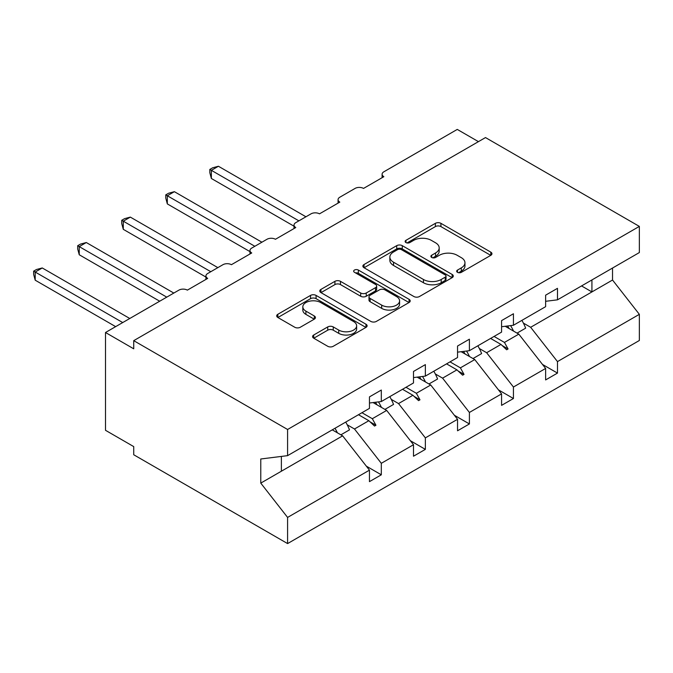 <?xml version="1.0" encoding="UTF-8"?>
<svg xmlns="http://www.w3.org/2000/svg" width="673" height="673" viewBox="0 0 673 673"><rect width="100%" height="100%" fill="white"/><g stroke="black" fill="none" stroke-linecap="round" stroke-linejoin="round"><path stroke-width="1.01" d="M457.48 272.329A2.742 1.582 0 0 0 461.358 272.329L490.802 255.328A3.92 2.263 0 0 0 491.946 253.729A3.92 2.263 0 0 0 490.802 252.131L440.924 223.335A3.92 2.263 0 0 0 435.381 223.335L405.937 240.328A2.742 1.582 0 0 0 405.129 241.447A2.742 1.582 0 0 0 405.937 242.566A2.742 1.582 0 0 0 409.815 242.566L413.626 240.37A12.543 7.243 0 0 1 431.359 240.37L435.515 242.768A12.543 7.243 0 0 1 439.191 247.891A12.543 7.243 0 0 1 435.515 253.006L431.704 255.21A2.742 1.582 0 0 0 430.905 256.329A2.742 1.582 0 0 0 431.704 257.448A2.742 1.582 0 0 0 435.591 257.448L439.402 255.252A12.543 7.243 0 0 1 457.135 255.252L461.291 257.65A12.543 7.243 0 0 1 464.959 262.764A12.543 7.243 0 0 1 461.291 267.888L457.48 270.092A2.742 1.582 0 0 0 456.673 271.211A2.742 1.582 0 0 0 457.48 272.329L457.48 270.092M313.727 335.003A3.92 2.263 0 0 0 312.583 336.601A3.92 2.263 0 0 0 313.727 338.199L327.726 346.284A3.92 2.263 0 0 0 333.261 346.284L365.961 327.406A3.92 2.263 0 0 0 367.113 325.799A3.92 2.263 0 0 0 365.961 324.201L316.083 295.405A3.92 2.263 0 0 0 310.539 295.405L277.84 314.283A3.92 2.263 0 0 0 276.696 315.881A3.92 2.263 0 0 0 277.84 317.488L294.749 327.246A3.92 2.263 0 0 0 300.293 327.246L314.283 319.162A3.92 2.263 0 0 0 315.427 317.563A3.92 2.263 0 0 0 314.283 315.965L305.904 311.128A10.482 6.049 0 0 1 302.833 306.846A10.482 6.049 0 0 1 309.302 301.252A10.482 6.049 0 0 1 320.727 302.564L353.561 321.526A10.482 6.049 0 0 1 356.631 325.799A10.482 6.049 0 0 1 350.162 331.394A10.482 6.049 0 0 1 338.738 330.081L333.261 326.927A3.92 2.263 0 0 0 327.726 326.927L313.727 335.003L313.727 338.199M545.626 301.302L557.48 299.83L639.35 252.56L639.35 226.397L485.494 137.57L133.725 340.656L133.725 348.807L105.501 332.504L178.9 290.13A5.99 3.458 180 0 1 187.372 290.13L207.696 278.395A5.99 3.458 0 0 1 205.938 275.947A5.99 3.458 0 0 1 207.696 273.499L222.94 264.699A5.99 3.458 180 0 1 231.411 264.699L251.736 252.964A5.99 3.458 0 0 1 249.977 250.524A5.99 3.458 0 0 1 251.736 248.076L266.979 239.277A5.99 3.458 180 0 1 275.45 239.277L295.775 227.541A5.99 3.458 0 0 1 294.025 225.093A5.99 3.458 0 0 1 295.775 222.654L311.019 213.846A5.99 3.458 180 0 1 319.49 213.846L339.815 202.11A5.99 3.458 0 0 1 338.065 199.671A5.99 3.458 0 0 1 339.815 197.223L355.058 188.423A5.99 3.458 180 0 1 363.529 188.423L383.854 176.688A5.99 3.458 0 0 1 382.104 174.24A5.99 3.458 0 0 1 383.854 171.8L457.261 129.418L478.436 141.641M639.35 226.397L287.59 429.483L133.725 340.656M413.903 296.524A3.92 2.263 0 0 0 419.447 296.524L452.147 277.646A3.92 2.263 0 0 0 453.291 276.048A3.92 2.263 0 0 0 452.147 274.449L402.269 245.653A3.92 2.263 0 0 0 396.725 245.653L364.026 264.531A3.92 2.263 0 0 0 362.873 266.129A3.92 2.263 0 0 0 364.026 267.728L413.903 296.524M355.563 272.918A2.742 1.582 0 0 1 358.347 273.305L358.347 270.05L409.058 299.325A3.92 2.263 0 0 1 410.202 300.924A3.92 2.263 0 0 1 409.058 302.522L376.358 321.408A3.92 2.263 0 0 1 370.815 321.408L320.937 292.604L320.937 289.407A3.92 2.263 0 0 0 319.784 291.005A3.92 2.263 0 0 0 320.937 292.604M320.937 289.407L334.927 281.331A3.92 2.263 0 0 1 340.471 281.331L360.703 293.007A3.92 2.263 0 0 0 366.238 293.007L375.526 287.649A3.92 2.263 0 0 0 376.67 286.05A3.92 2.263 0 0 0 375.526 284.443L354.461 272.287A2.742 1.582 0 0 1 353.661 271.169A2.742 1.582 0 0 1 355.352 269.705A2.742 1.582 0 0 1 358.347 270.05M287.59 429.483L287.59 455.646L369.46 408.376L369.46 396.885L381.313 390.046L381.313 401.537L369.46 403.009M366.322 466.145L381.313 474.802L381.313 463.31L413.5 444.727L386.681 410.421L373.069 402.563M347.218 424.798L354.494 428.995L381.313 463.31M381.313 401.537L413.5 382.954L413.5 371.462L425.361 364.615L425.361 376.106L413.5 377.587M410.362 440.714L425.361 449.371L425.361 437.879L457.539 419.304L430.72 384.99L417.117 377.132M391.257 399.367L398.534 403.573L425.361 437.879M425.361 376.106L457.539 357.523L457.539 346.031L469.401 339.192L469.401 350.683L457.539 352.156M454.41 415.291L469.401 423.948L469.401 412.456L501.578 393.873L474.759 359.567L461.156 351.71M435.296 373.944L442.582 378.142L469.401 412.456M469.401 350.683L501.578 332.1L501.578 320.609L513.44 313.761L513.44 325.252L501.578 326.733M498.449 389.86L513.44 398.517L513.44 387.025L545.626 368.451L545.626 379.934L557.48 373.094L557.48 361.603L639.35 314.333L639.35 340.496L287.59 543.582L133.725 454.755L133.725 446.603L105.501 430.299L105.501 332.504M479.344 348.513L486.621 352.719L513.44 387.025M557.48 299.83L557.48 288.338L545.626 295.178L545.626 306.669L513.44 325.252M542.488 364.438L557.48 373.094M523.384 323.09L530.66 327.288L557.48 361.603M287.59 455.646L260.771 458.986L260.771 483.113L342.641 435.843L332.26 429.854M342.641 435.843L369.46 470.149L369.46 481.641L381.313 474.802M425.361 449.371L413.5 456.218L413.5 444.727M469.401 423.948L457.539 430.787L457.539 419.304M513.44 398.517L501.578 405.365L501.578 393.873M260.771 483.113L287.59 517.419L369.46 470.149M287.59 517.419L287.59 543.582M354.494 428.995L368.854 420.709L374.524 426.059L375.938 425.243L372.32 418.707L386.681 410.421M361.948 412.717L372.32 418.707M358.482 414.719L368.854 420.709M398.534 403.573L412.894 395.278L418.564 400.628L419.977 399.812L416.36 393.276L430.72 384.99M405.987 387.286L416.36 393.276M402.521 389.288L412.894 395.278M442.582 378.142L456.933 369.856L462.612 375.206L464.017 374.39L460.399 367.853L474.759 359.567M450.027 361.864L460.399 367.853M446.561 363.866L456.933 369.856M486.621 352.719L500.981 344.425L506.651 349.775L508.065 348.959L504.447 342.422L518.799 334.136L545.626 368.451M494.066 336.433L504.447 342.422M518.799 334.136L505.196 326.279M490.6 338.435L500.981 344.425M530.66 327.288L612.531 280.027L639.35 314.333M581.548 285.932L591.92 291.922L591.92 279.943M612.531 268.039L612.531 280.027M281.381 471.209L281.381 456.42M502.193 345.569L508.065 348.959M458.153 371L464.017 374.39M414.105 396.422L419.977 399.812M370.066 421.853L375.938 425.243M458.574 272.716L461.291 271.152A12.543 7.243 0 0 0 464.959 266.028L464.959 262.764M439.191 247.891L439.191 251.147A12.543 7.243 0 0 1 435.515 256.27L432.806 257.835M490.752 255.361L440.924 226.591A3.92 2.263 0 0 0 435.381 226.591L407.03 242.961M452.096 277.68L402.269 248.909A3.92 2.263 0 0 0 396.725 248.909L364.076 267.761M445.215 277.167A2.742 1.582 0 0 0 446.022 276.048A2.742 1.582 0 0 0 445.215 274.929L401.436 249.649A2.742 1.582 0 0 0 397.558 249.649L393.537 251.971A12.543 7.243 0 0 0 389.86 257.086A12.543 7.243 0 0 0 393.537 262.209L423.46 279.488A12.543 7.243 0 0 0 441.202 279.488L445.215 277.167L445.215 280.431A2.742 1.582 0 0 0 446.022 279.303L446.022 276.048M389.86 257.086L389.86 260.35A12.543 7.243 0 0 0 393.537 265.465L393.537 262.209M445.215 280.431L441.202 282.744A12.543 7.243 0 0 1 423.46 282.744L393.537 265.465M320.987 292.637L334.927 284.586L334.927 281.331M376.67 286.05L376.67 289.306A3.92 2.263 0 0 1 375.526 290.904L366.238 296.263A3.92 2.263 0 0 1 360.703 296.263L340.471 284.586A3.92 2.263 0 0 0 334.927 284.586M358.347 273.305L408.999 302.556M381.692 305.121A10.482 6.049 0 0 0 393.116 306.434A10.482 6.049 0 0 0 399.585 300.848A10.482 6.049 0 0 0 396.515 296.566L384.948 289.886A3.92 2.263 0 0 0 379.404 289.886L370.116 295.245A3.92 2.263 0 0 0 368.972 296.843A3.92 2.263 0 0 0 370.116 298.442L381.692 305.121L381.692 308.385A10.482 6.049 0 0 0 393.116 309.698A10.482 6.049 0 0 0 399.585 304.103L399.585 300.848M368.972 296.843L368.972 300.108A3.92 2.263 0 0 0 370.116 301.706L370.116 298.442M381.692 308.385L370.116 301.706M356.631 325.799L356.631 329.063A10.482 6.049 0 0 1 350.162 334.658A10.482 6.049 0 0 1 338.738 333.345L333.261 330.182A3.92 2.263 0 0 0 327.726 330.182L313.778 338.233M302.833 306.846L302.833 310.102A10.482 6.049 0 0 0 305.904 314.384L305.904 311.128M314.232 319.195L305.904 314.384M365.91 327.431L316.083 298.669A3.92 2.263 0 0 0 310.539 298.669L277.899 317.513M209.816 169.436L211.364 170.328L211.364 178.48L209.816 172.692L209.816 169.436L212.634 167.804L218.422 166.256L211.364 170.328L298.879 220.853M211.364 178.48L294.025 226.204M218.422 166.256L305.937 216.782M510.588 325.606A31.942 18.44 60 0 1 513.541 331.099M521.895 320.373A31.942 18.44 60 0 1 525.655 328.155L517.049 333.127M507.551 325.984A27.147 15.672 60 0 1 509.108 328.542M165.768 194.859L167.325 195.759L167.325 203.911L165.768 198.114L165.768 194.859L168.595 193.235L174.383 191.679L167.325 195.759L254.84 246.284M167.325 203.911L249.977 251.626M174.383 191.679L261.898 242.213M466.549 351.037A31.942 18.44 60 0 1 469.502 356.53M477.847 345.796A31.942 18.44 60 0 1 481.616 353.577L473.01 358.549M463.504 351.415A27.147 15.672 60 0 1 465.068 353.964M121.729 220.29L123.285 221.181L123.285 229.333L121.729 223.545L121.729 220.29L124.555 218.658L130.343 217.11L123.285 221.181L210.8 271.707M123.285 229.333L205.938 277.057M130.343 217.11L217.859 267.635M422.509 376.459A31.942 18.44 60 0 1 425.462 381.953M433.807 371.227A31.942 18.44 60 0 1 437.576 379.008L428.962 383.98M419.464 376.838A27.147 15.672 60 0 1 421.029 379.395M77.689 245.712L79.246 246.612L79.246 254.764L77.689 248.968L77.689 245.712L80.508 244.089L86.304 242.532L79.246 246.612L166.761 297.138M79.246 254.764L159.703 301.21M86.304 242.532L173.819 293.066M378.47 401.89A31.942 18.44 60 0 1 381.423 407.384M389.768 396.649A31.942 18.44 60 0 1 393.537 404.431L384.922 409.403M375.425 402.269A27.147 15.672 60 0 1 376.989 404.818M33.65 271.143L35.198 272.035L35.198 280.187L33.65 274.399L33.65 271.143L36.468 269.511L42.256 267.963L35.198 272.035L122.713 322.56M35.198 280.187L115.655 326.641M42.256 267.963L129.771 318.489M335.003 428.272A31.942 18.44 60 0 1 337.383 432.806M345.729 422.08A31.942 18.44 60 0 1 349.497 429.862L340.883 434.834M332.605 429.66A27.147 15.672 60 0 1 332.942 430.249M461.291 271.152L461.291 267.888M431.704 257.448L431.704 255.21M435.515 256.27L435.515 253.006M405.937 242.566L405.937 240.328M435.381 226.591L435.381 223.335M440.924 226.591L440.924 223.335M490.802 255.328L490.802 252.131M364.026 267.728L364.026 264.531M396.725 248.909L396.725 245.653M402.269 248.909L402.269 245.653M452.147 277.646L452.147 274.449M423.46 282.744L423.46 279.488M441.202 282.744L441.202 279.488M340.471 284.586L340.471 281.331M360.703 296.263L360.703 293.007M366.238 296.263L366.238 293.007M375.526 290.904L375.526 287.649M409.058 302.522L409.058 299.325M327.726 330.182L327.726 326.927M333.261 330.182L333.261 326.927M338.738 333.345L338.738 330.081M314.283 319.162L314.283 315.965M277.84 317.488L277.84 314.283M310.539 298.669L310.539 295.405M316.083 298.669L316.083 295.405M365.961 327.406L365.961 324.201M382.104 177.697L382.104 174.24M338.065 203.128L338.065 199.671M294.025 228.551L294.025 225.093M249.977 253.982L249.977 250.524M205.938 279.404L205.938 275.947"/></g></svg>
